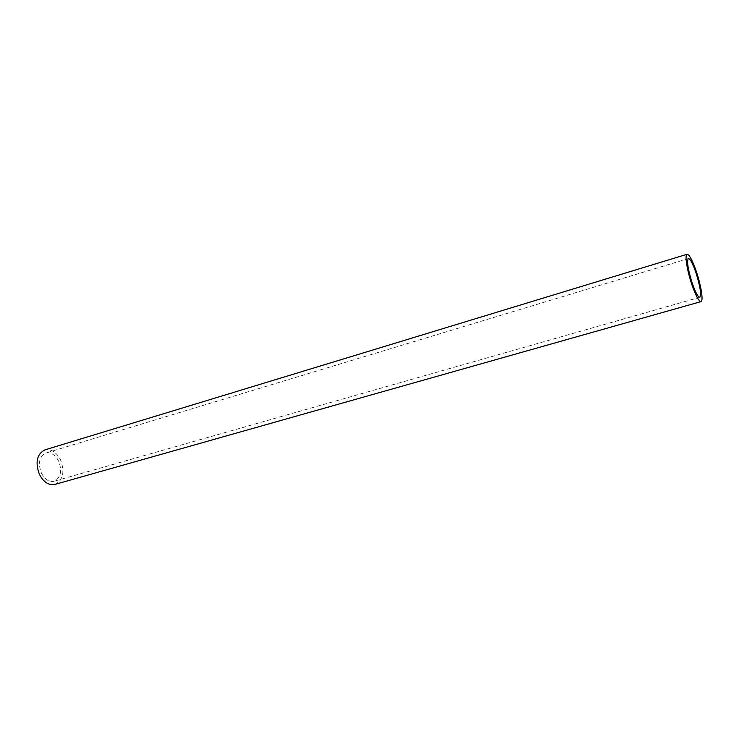 <?xml version="1.0" encoding="UTF-8"?>
<svg xmlns="http://www.w3.org/2000/svg" width="739" height="739" viewBox="0 0 739 739"><rect width="100%" height="100%" fill="white"/><g stroke="black" fill="none" stroke-linecap="round" stroke-linejoin="round"><path stroke-width="0.55" stroke-dasharray="3.69 2.77" d="M54.954 484.414C63.092 480.165 64.949 471.962 60.515 459.815C56.33 451.991 51.093 448.684 44.82 449.912M41.43 473.191C44.876 479.519 49.107 482.207 54.123 481.255C60.774 477.782 62.279 471.066 58.658 461.127C55.222 454.725 50.945 452.019 45.827 453.025C39.269 456.499 37.8 463.224 41.43 473.191M699.778 297.3L54.123 481.255M688.388 258.548L45.827 453.025"/><path stroke-width="1.11" d="M687.094 254.262L44.82 449.912C36.821 454.162 35.038 462.383 39.472 474.567C43.693 482.29 48.848 485.569 54.954 484.414L701.006 301.604C698.845 301.447 695.787 295.766 691.852 284.57C686.993 270.4 684.545 254.502 687.094 254.262C689.348 254.521 692.425 260.267 696.332 271.49C701.08 285.383 703.593 301.263 701.006 301.604M692.277 283.342C695.491 292.505 697.995 297.161 699.778 297.3C701.496 294.639 700.221 286.418 695.944 272.645C692.739 263.453 690.217 258.752 688.388 258.548C686.651 261.126 687.944 269.393 692.277 283.342"/></g></svg>
